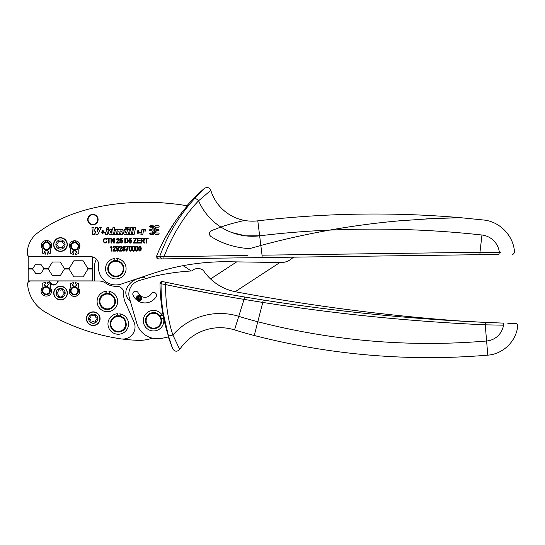 <?xml version="1.0" encoding="UTF-8"?>
<svg xmlns="http://www.w3.org/2000/svg" width="545" height="545" viewBox="0 0 545 545"><rect width="100%" height="100%" fill="white"/><g stroke="black" fill="none" stroke-linecap="round" stroke-linejoin="round"><path stroke-width="0.82" d="M158.036 314.731A7.446 7.446 0 0 0 146.455 322.892A7.446 7.446 0 0 0 159.535 325.161A7.446 7.446 0 0 0 158.036 314.731M161.075 283.781L160.032 283.529C160.141 301.739 163.016 319.499 168.657 336.824A73.623 73.623 0 0 1 160.332 338.52A21.337 21.337 0 0 1 136.788 323.389L129.403 298.101A14.095 14.095 0 0 1 138.975 280.62L152.212 276.758A20.131 20.131 0 0 1 153.322 276.465A229.513 229.513 0 0 1 191.302 270.981A2.03 2.03 0 0 0 192.589 270.415A6.043 6.043 0 0 1 196.575 268.712A231.523 231.523 0 0 1 198.632 268.644A6.308 6.308 0 0 1 203.959 271.321A50.331 50.331 0 0 0 235.842 291.834A2014.845 2014.845 0 0 0 465.982 321.421A2013.237 2013.237 0 0 1 165.707 282.228L165.517 284.572C165.646 303.851 168.105 320.671 172.888 335.018L179.727 349.427C177.091 351.995 174.727 351.763 172.642 348.725L168.303 336.912M260.203 299.539L244.501 296.984C221.004 293.019 199.62 289.231 165.707 282.228L163.486 281.765C162.063 281.663 161.259 282.324 161.075 283.747L165.517 284.572L161.075 283.747C160.973 302.529 163.418 319.833 168.398 335.666L172.629 348.691L168.398 335.666L163.044 312.271M259.781 301.95L262.772 302.421L257.792 321.741A397.905 397.905 0 0 1 238.765 316.332A62.655 62.655 0 0 0 172.888 335.018C170.449 335.768 168.957 335.986 168.398 335.666L170.803 343.261M170.926 343.643L172.166 347.342M138.198 292.883A2.82 2.82 0 0 0 134.479 291.466A2.82 2.82 0 0 0 133.055 295.186A13.087 13.087 0 0 0 156.115 296.746A2.82 2.82 0 0 0 155.209 292.869A2.82 2.82 0 0 0 151.326 293.769A7.446 7.446 0 0 1 138.198 292.883M213.551 294.048L177.009 286.949M165.517 284.572C201.2 292.004 220.861 295.479 244.037 299.389L234.541 329.889A48.457 48.457 0 0 0 179.727 349.427M279.919 262.513L235.195 291.704A50.331 50.331 0 0 1 210.554 278.938L236.694 261.879M57.702 281.711L57.491 282.153A4.026 4.026 0 0 1 57.205 282.875L57.491 282.153A1.608 1.608 0 0 1 59.037 281.009L98.89 281.009A12.079 12.079 0 0 1 105.785 283.162A17.617 17.617 0 0 0 116.501 286.302A7.044 7.044 0 0 1 123.783 293.993A15.703 15.703 0 0 0 125.057 301.794L134.009 322.088A12.079 12.079 0 0 1 121.344 338.935C93.713 334.821 67.989 325.637 44.159 311.399A35.234 35.234 0 0 1 27.584 284.272A3.018 3.018 0 0 1 30.595 281.009L48.233 281.009A1.608 1.608 0 0 1 49.779 282.153L52.654 284.912L56.496 283.843M183.066 265.681A130.5 130.5 0 0 1 189.081 269.523L191.234 270.981M94.408 281.009L94.19 268.644A21.643 21.643 0 0 1 95.75 260.639L96.37 259.086M122.148 339.017A191.261 191.261 0 0 0 137.272 340.325A40.262 40.262 0 0 0 152.307 338.159M145.781 278.631L144.732 277.773A2.418 2.418 0 0 0 142.538 277.316L138.239 278.543A18.142 18.142 0 0 0 126.733 288.414A10.069 10.069 0 0 0 127.993 298.864A18.292 18.292 0 0 0 130.337 301.317M293.605 257.158L291.023 259.161A16.105 16.105 0 0 1 280.92 262.526L229.016 261.764A231.523 231.523 0 0 0 151.973 273.76L121.344 284.034A17.338 17.338 0 0 1 98.611 265.626A8.052 8.052 0 0 0 90.606 256.661L30.268 256.661A3.018 3.018 0 0 1 27.25 253.636A25.976 25.976 0 0 1 36.604 233.696C74.992 203.776 135.678 197.154 187.473 205.792L187.473 205.792C174.311 220.834 164.011 237.634 156.579 256.198L156.435 256.967L158.486 258.95L498.9 254.433C516.66 254.202 516.66 254.202 498.9 254.433L499.37 252.362L500.446 252.342M71.674 253.841L71.068 253.568A8.182 8.182 0 0 0 73.657 254.358L73.67 253.153L72.689 252.335M72.683 252.315L73.309 251.211M73.323 251.204L73.684 251.136A1.008 1.008 0 0 0 72.669 252.137A1.008 1.008 0 0 0 73.67 253.153M74.549 240.618L69.542 245.754A5.184 5.184 0 0 0 70.203 248.322L70.571 252.751A0.906 0.906 0 0 0 71.068 253.568M75.006 240.618L79.911 245.836L78.807 249.903L78.787 252.812A0.906 0.906 0 0 1 78.269 253.623A8.182 8.182 0 0 1 75.673 254.372L76.32 254.27M73.684 251.136L73.691 250.141A4.026 4.026 0 0 0 75.701 250.155L75.694 251.156C76.988 251.831 76.981 252.505 75.68 253.166L75.673 254.372M76.041 253.105L75.68 253.166A1.008 1.008 0 0 0 76.695 252.165A1.008 1.008 0 0 0 75.694 251.156M73.684 250.482A4.026 4.026 0 0 0 75.701 250.414L73.684 250.482M60.42 237.695A6.847 6.847 0 0 0 53.621 244.589A6.847 6.847 0 0 0 60.515 251.381A6.847 6.847 0 0 0 67.314 244.487A6.847 6.847 0 0 0 60.42 237.695M107.944 270.306L108.768 264.836A8.052 8.052 0 0 0 107.781 268.842L109.245 264.066L113.251 261.069L114.688 258.493A10.266 10.266 0 0 0 105.628 269.836A10.266 10.266 0 0 0 116.971 278.897A10.266 10.266 0 0 0 116.705 258.466L118.217 261L119.88 261.736A8.052 8.052 -54.7 0 1 122.795 272.745A8.052 8.052 -54.7 0 1 111.786 275.661L108.898 272.786M108.959 272.895A8.052 8.052 0 0 0 111.786 275.661A8.052 8.052 103.9 0 1 115.015 260.687A8.052 8.052 -54.7 0 1 119.88 261.736M118.224 261.007A8.052 8.052 0 0 0 115.015 260.687M43.491 253.629L42.885 253.364A8.182 8.182 0 0 0 45.473 254.154L45.48 252.948L44.499 252.131M44.499 252.103L44.601 251.463M44.642 251.395L45.501 250.932A1.008 1.008 0 0 0 44.486 251.933A1.008 1.008 0 0 0 45.48 252.948M46.359 240.406L41.359 245.55A5.184 5.184 0 0 0 42.02 248.118L42.387 252.546A0.906 0.906 0 0 0 42.885 253.364M46.822 240.413L51.727 245.625L50.624 249.692L50.596 252.608A0.906 0.906 0 0 1 50.085 253.411A8.182 8.182 0 0 1 47.49 254.168L48.137 254.065M45.501 250.932L45.508 249.93A4.026 4.026 0 0 0 47.517 249.944L47.51 250.945C48.805 251.627 48.798 252.294 47.497 252.962L47.49 254.168M47.858 252.894L47.497 252.962A1.008 1.008 0 0 0 48.512 251.96A1.008 1.008 0 0 0 47.51 250.945M45.501 250.482A4.026 4.026 0 0 0 47.517 250.414L45.501 250.455M92.214 214.396A5.218 5.218 0 0 0 90.381 224.152L90.381 224.152A5.218 5.218 0 0 1 92.214 214.396A5.218 5.218 0 0 1 97.46 222.074A5.218 5.218 0 0 1 90.381 224.152M143.56 230.276L143.723 229.513L141.918 229.513L140.91 234.398L142.77 234.398L143.192 232.354C143.458 231.175 144.166 230.76 145.311 231.114L145.658 229.465L143.56 230.276M140.637 232.374L140.44 232.981L138.648 232.981C137.831 233.567 137.333 233.362 137.156 232.374L140.637 232.374M134.186 234.384L132.326 234.384L133.777 227.388L135.65 227.388L134.186 234.384L132.326 234.384M131.263 234.384L129.397 234.384L130.848 227.388L132.728 227.388L131.263 234.384L129.397 234.384M123.661 232.701L123.831 233.962L124.342 229.506L126.202 229.506L125.602 232.299C125.977 233.253 126.447 233.206 126.999 232.15L127.564 229.506L129.431 229.506L128.409 234.384L126.604 234.384L126.753 233.764C125.834 234.677 124.86 234.738 123.831 233.962L123.892 234.016M128.974 228.968L127.319 228.968L127.585 227.715L129.24 227.715L128.974 228.968M125.016 228.968L125.282 227.715L126.937 227.715L126.672 228.968L125.016 228.968M114.443 234.384L115.458 229.506L117.264 229.506L117.134 230.14C118.176 229.098 119.137 229.111 120.002 230.188C121.985 228.832 123.007 229.302 123.054 231.598L122.462 234.384L120.595 234.384L121.194 231.625C120.97 230.664 120.568 230.658 119.982 231.591L119.382 234.384L117.522 234.384L118.115 231.625C117.897 230.664 117.495 230.658 116.909 231.591L116.31 234.384L114.443 234.384M112.468 230.106C108.475 226.379 107.018 237.13 111.732 233.832L111.616 234.384L113.442 234.384L114.886 227.388L113.019 227.388L112.427 230.038M105.546 234.384L106.561 229.506L108.428 229.506L107.413 234.384L105.546 234.384M106.67 228.975L108.53 228.975L108.802 227.667L106.943 227.667L106.67 228.975M105.274 232.361L105.076 232.967L103.284 232.967C102.467 233.553 101.97 233.355 101.792 232.361L105.274 232.361M97.426 227.34L95.797 227.34L94.047 231.571L93.978 227.34L91.948 227.34L92.486 234.384L94.476 234.384L95.934 230.903L95.954 234.384L97.95 234.384L101.322 227.34L99.217 227.34L97.48 231.571L97.426 227.34M154.344 226.904L153.063 225.739L150.25 225.739C149.344 226.209 149.344 226.686 150.25 227.156L152.409 227.156L153.431 228.028L152.041 229.356L150.25 229.356C149.344 229.827 149.344 230.297 150.25 230.767L152.041 230.767L153.431 232.095L152.409 232.974L150.25 232.974C149.344 233.444 149.344 233.914 150.25 234.384L153.063 234.384L154.344 233.219L155.618 234.384L158.431 234.384C159.344 233.914 159.344 233.444 158.431 232.974L156.272 232.974L155.25 232.095L156.64 230.767L158.431 230.767C159.344 230.297 159.344 229.827 158.431 229.356L156.64 229.356L155.25 228.028L156.272 227.156L158.431 227.156C159.344 226.679 159.344 226.209 158.431 225.739L155.618 225.739L154.344 226.904M111.119 251.109L111.119 247.171L110.11 247.914L110.11 247.321L111.63 246.054L111.63 251.109L111.119 251.109M115.595 251.109L112.87 251.109L115.07 247.437L114.293 246.565L113.483 247.573L112.965 247.512L113.374 246.422L114.307 246.054L115.261 246.483L115.588 247.45L113.571 250.516L115.595 250.516L115.595 251.109M116.698 249.889L117.386 250.686L118.197 249.896L118.34 248.738L117.373 249.399L116.501 248.963L116.133 247.757L116.514 246.51L117.434 246.054L118.667 247.055L118.653 250.094L117.373 251.191L116.589 250.877L116.208 249.944L116.698 249.889M122.012 251.109L119.28 251.109L121.487 247.437L120.704 246.565L119.9 247.573L119.375 247.512L119.784 246.422L120.724 246.054L121.678 246.483L122.005 247.45L119.982 250.516L122.012 250.516L122.012 251.109M122.87 247.989L123.054 246.415L123.899 246.054L124.751 246.422L125.098 247.369L124.485 248.377L125.261 249.671L124.873 250.775L123.906 251.191L122.938 250.775L122.55 249.658L123.327 248.377L122.714 247.348M125.786 246.142L128.457 246.142L126.883 251.109L126.365 251.109L126.563 249.637L127.802 246.735L125.786 246.735L125.786 246.142M129.301 246.708L130.31 246.054L131.236 246.585L131.652 248.629L131.311 250.543L130.303 251.191L129.335 250.618L128.961 248.629L129.301 246.708M132.503 246.708L133.518 246.054L134.445 246.585L134.86 248.629L134.52 250.543L133.511 251.191L132.537 250.618L132.162 248.629L132.503 246.708L132.162 248.629M135.712 246.708L136.72 246.054L137.653 246.585L138.062 248.629L137.721 250.543L136.713 251.191L135.746 250.618L135.371 248.629L135.712 246.708M138.921 246.708L139.929 246.054L140.855 246.585L141.271 248.629L140.93 250.543L139.922 251.191L138.955 250.618L138.58 248.629L138.921 246.708M146.278 238.615L144.922 238.615L144.922 238.022L148.192 238.022L148.192 238.615L146.83 238.615L146.83 243.056L146.278 243.056L146.278 238.615M141.155 238.022L143.832 238.165L144.282 238.635L144.159 240.318L143.294 240.767L144.8 243.056L144.112 243.056L143.076 241.183L142.334 240.822L141.7 240.822L141.7 243.056L141.155 243.056L141.155 238.022M137.326 238.022L140.31 238.022L140.31 238.615L137.871 238.615L137.871 240.154L140.154 240.154L140.154 240.747L137.871 240.747L137.871 242.464L140.406 242.464L140.406 243.056L137.326 243.056L137.326 238.022M133.47 242.436L136.005 238.615L133.709 238.615L133.709 238.022L136.666 238.022L134.097 242.464L136.734 242.464L136.734 243.056L133.47 243.056L133.47 242.436M129.301 241.68L130.085 242.634L130.97 241.394L130.085 240.263L128.858 240.679L129.26 238.09L131.311 238.09L131.311 238.676L129.662 238.676L129.438 240.032L130.214 239.711L131.12 240.154L131.502 241.346L131.12 242.614L130.091 243.138L129.185 242.77L128.77 241.735L129.301 241.68M124.805 238.022L127.659 238.553L128.218 240.509L127.326 242.811L124.805 243.056L124.805 238.022M120.329 241.68L121.113 242.634L121.998 241.394L121.113 240.263L119.886 240.679L120.288 238.09L122.339 238.09L122.339 238.676L120.69 238.676L120.465 240.032L121.249 239.711L122.148 240.154L122.536 241.346L122.148 242.614L121.119 243.138L120.213 242.77L119.798 241.735L120.329 241.68M119.26 243.056L116.528 243.056L118.735 239.384L117.958 238.512L117.148 239.521L116.63 239.459L117.039 238.369L117.972 238.002L118.926 238.424L119.253 239.398L117.236 242.464L119.26 242.464L119.26 243.056M111.023 238.022L111.582 238.022L113.755 241.987L113.755 238.022L114.28 238.022L114.28 243.056L113.714 243.056L111.548 239.098L111.548 243.056L111.023 243.056L111.023 238.022M108.578 238.615L107.215 238.615L107.215 238.022L110.492 238.022L110.492 238.615L109.123 238.615L109.123 243.056L108.578 243.056L108.578 238.615M106.84 241.455L106.2 242.723L104.109 242.866L103.189 240.502L104.15 238.226L106.166 238.308L106.766 239.398L106.234 239.548L105.13 238.506L104.415 238.717L103.748 240.502L104.115 242.055L105.083 242.573L105.853 242.253L106.289 241.292L106.84 241.455M92.602 256.913L92.602 268.637L87.977 268.637L83.14 260.783L73.882 260.783L69.052 268.637L64.419 268.637L60.291 261.988L52.443 261.988L48.314 268.637L43.886 268.637L40.814 264.202L35.684 264.202L32.611 268.637L28.183 268.637L28.183 255.823A3.018 3.018 0 0 0 30.268 256.661M91.86 256.756L28.183 256.756M36.604 233.696L37.128 233.267M161.136 202.72L171.28 203.551M175.851 204.068L180.211 204.641M247.921 255.387L163.963 256.818L163.895 258.882L158.486 258.95L161.674 258.909L159.685 256.92L159.821 256.15C167.908 234.282 179.571 215.016 194.803 198.366L204.327 188.468C207.161 186.778 209.321 187.405 210.813 190.341A43.532 43.532 0 0 0 257.799 220.841C325.515 212.938 393.197 211.903 460.852 217.721L483.674 220.016C499.888 221.563 513.594 235.835 514.5 252.09C513.908 253.834 513.145 254.556 512.218 254.256M69.542 245.754C69.276 239.071 80.279 239.146 79.911 245.836L79.216 248.391A3.072 3.072 0 0 0 78.807 249.903M108.469 271.948L111.957 275.756M111.991 275.77L118.054 276.438M118.149 276.41L122.877 272.602M41.359 245.55C41.093 238.86 52.095 238.942 51.727 245.625L51.032 248.179A3.072 3.072 0 0 0 50.624 249.692M143.192 232.354C143.451 231.148 144.153 230.733 145.311 231.114M137.19 232.763L137.156 232.374C137.333 233.362 137.831 233.567 138.648 232.981L138.471 233.171M126.999 232.15L126.726 232.729M126.106 233.022L125.602 232.299M121.235 231.407L121.194 231.625C120.97 230.671 120.568 230.664 119.982 231.591L120.091 231.271M118.156 231.407L118.115 231.625C117.897 230.671 117.495 230.664 116.909 231.591L117.011 231.271M112.079 229.67L110.001 229.649M108.707 233.185L108.823 233.533M110.219 234.5L110.581 234.507M101.826 232.729L101.792 232.361C101.97 233.349 102.467 233.553 103.284 232.967L103.107 233.158M155.618 225.739L155.08 225.998M155.08 234.125L155.618 234.384M153.063 234.384L153.608 234.125M153.608 225.998L153.063 225.739M70.203 248.322A3.072 3.072 0 0 1 70.591 249.842M42.02 248.118A3.072 3.072 0 0 1 42.408 249.637M144.159 229.677L144.806 229.425M137.313 231.407C137.994 230.337 138.546 230.337 138.968 231.407L137.313 231.407L137.66 230.808M119.26 229.445L120.002 230.188L121.072 229.452M122.489 229.561L123.163 230.664M123.163 230.767L123.129 231.182M117.134 230.14L118.34 229.411M110.506 232.592L110.724 232.96M110.812 233.022L111.752 232.817M112.038 232.238C112.059 230.576 111.568 230.358 110.567 231.564C110.54 233.199 111.037 233.423 112.038 232.238L110.887 230.93M101.949 231.393C102.63 230.324 103.182 230.324 103.605 231.393L101.949 231.393L102.296 230.794M153.799 230.31L154.344 230.971L154.882 230.31M150.25 226.87L150.25 226.025L153.39 226.175L154.16 227.129L153.608 227.803L152.409 226.87L149.875 226.638M149.875 233.873L150.25 234.105L150.25 233.253L153.138 232.906L155.1 230.487L154.521 228.927L155.073 228.253L156.64 229.636L158.806 229.867M158.431 229.636L158.431 230.487L155.918 230.835L153.39 233.948L150.25 234.105M76.654 249.78A4.026 4.026 0 0 0 78.255 244.317A4.026 4.026 0 0 0 72.792 242.716A4.026 4.026 0 0 0 71.191 248.179A4.026 4.026 0 0 0 76.654 249.78M48.471 249.576A4.026 4.026 0 0 0 50.072 244.112A4.026 4.026 0 0 0 44.608 242.505C39.935 244.78 44.029 252.281 48.471 249.576M153.799 229.82L154.344 229.152L154.882 229.82M153.138 227.217L152.409 226.87M156.64 230.487L155.918 230.835M155.918 229.295L156.64 229.636M155.1 230.487L155.1 229.643M152.409 233.253L153.138 232.906M73.085 243.247A3.42 3.42 0 0 1 77.731 244.61A3.42 3.42 0 0 1 76.368 249.249A3.42 3.42 0 0 1 71.722 247.886A3.42 3.42 0 0 1 73.085 243.247M44.901 243.036A3.42 3.42 0 0 1 49.541 244.398A3.42 3.42 0 0 1 48.178 249.045A3.42 3.42 0 0 1 43.539 247.682A3.42 3.42 0 0 1 44.901 243.036M443.453 320.065L485.295 322.408M234.541 329.889A412.102 412.102 0 0 0 254.256 335.495A700.468 700.468 0 0 0 487.795 355.149L486.596 341A18.694 18.694 0 0 0 503.512 325.181C522.049 325.924 522.049 325.924 503.512 325.181L503.158 323.103C519.63 323.655 519.63 323.655 503.158 323.103L503.689 323.124M503.512 325.181L485.234 324.827C410.773 321.489 336.619 314.022 262.772 302.421L263.194 300.016C336.919 311.583 410.95 319.043 485.288 322.381L503.158 323.103L485.288 322.381L485.275 324.827M507.783 323.267L515.706 323.519C516.837 323.498 517.518 324.241 517.75 325.74C516.462 341.054 503.13 354.148 487.795 355.149M262.772 302.421L244.037 299.389L244.501 296.984M56.523 283.816L57.205 282.875A4.026 4.026 0 0 1 49.779 282.153M60.618 299.927A6.847 6.847 0 0 1 53.723 293.128A6.847 6.847 0 0 1 60.515 286.234A6.847 6.847 0 0 1 67.41 293.033A6.847 6.847 0 0 1 60.618 299.927M75.496 286.929L75.503 285.927A1.008 1.008 0 0 0 76.518 284.933A1.008 1.008 0 0 0 75.517 283.918L75.523 282.712A8.182 8.182 0 0 1 78.112 283.502A0.906 0.906 0 0 1 78.616 284.32L78.596 287.229A3.072 3.072 0 0 0 78.984 288.748A5.184 5.184 0 0 1 74.44 296.46M74.399 296.46A5.184 5.184 0 0 1 69.964 288.68L69.27 291.234C68.908 297.917 79.911 297.999 79.638 291.309M125.275 320.051A8.052 8.052 0 0 0 121.119 316.447L119.777 313.818A10.266 10.266 0 0 1 118.708 334.228A10.266 10.266 0 0 1 107.978 324.439A10.266 10.266 0 0 1 117.768 313.709L116.16 316.189A8.052 8.052 0 0 1 120.445 316.223M41.086 291.03A5.184 5.184 0 0 1 41.781 288.475L41.086 291.03C40.718 297.713 51.727 297.795 51.455 291.105A5.184 5.184 0 0 0 50.801 288.537A3.072 3.072 0 0 1 50.406 287.017L50.433 284.109A0.906 0.906 0 0 0 49.929 283.291A8.182 8.182 0 0 0 47.34 282.501L47.333 283.713C48.628 284.388 48.621 285.062 47.32 285.723L47.313 286.725M93.195 311.863A6.847 6.847 0 0 1 100.089 318.655A6.847 6.847 0 0 1 93.297 325.549A6.847 6.847 0 0 1 86.396 318.757A6.847 6.847 0 0 1 93.195 311.863M73.48 286.915L73.486 285.914C72.192 285.233 72.199 284.565 73.507 283.904L73.514 282.692A8.182 8.182 0 0 0 70.911 283.448A0.906 0.906 0 0 0 70.4 284.258L70.38 287.167A3.072 3.072 0 0 1 69.964 288.68M45.296 286.711L45.303 285.709C44.009 285.028 44.016 284.354 45.317 283.693L45.33 282.487A8.182 8.182 0 0 0 42.728 283.243A0.906 0.906 0 0 0 42.217 284.047L42.197 286.963A3.072 3.072 0 0 1 41.781 288.475M59.276 296.514A2.017 2.017 0 0 1 61.912 296.494A0.606 0.606 0 0 0 62.893 295.915A2.017 2.017 0 0 1 64.194 293.626A0.606 0.606 0 0 0 64.187 292.481A2.017 2.017 0 0 1 62.852 290.213A0.606 0.606 0 0 0 61.858 289.647A2.017 2.017 0 0 1 59.228 289.668A0.606 0.606 0 0 0 58.24 290.247A2.017 2.017 0 0 1 56.946 292.536A0.606 0.606 0 0 0 56.953 293.68A2.017 2.017 0 0 1 58.288 295.949A0.606 0.606 0 0 0 59.276 296.514M91.955 322.136A2.017 2.017 0 0 1 94.585 322.115A0.606 0.606 0 0 0 95.573 321.536A2.017 2.017 0 0 1 96.867 319.247A0.606 0.606 0 0 0 96.86 318.11A2.017 2.017 0 0 1 95.525 315.841A0.606 0.606 0 0 0 94.537 315.276A2.017 2.017 0 0 1 91.901 315.296A0.606 0.606 0 0 0 90.92 315.868A2.017 2.017 0 0 1 89.618 318.164A0.606 0.606 0 0 0 89.625 319.302A2.017 2.017 0 0 1 90.961 321.57A0.606 0.606 0 0 0 91.955 322.136M76.389 294.354A4.026 4.026 0 0 0 77.996 288.891A4.026 4.026 0 0 0 72.526 287.29A4.026 4.026 0 0 0 70.925 292.754A4.026 4.026 0 0 0 76.389 294.354M110.247 293.946L108.905 291.316A10.266 10.266 0 0 1 107.835 311.726A10.266 10.266 0 0 1 97.105 301.937A10.266 10.266 0 0 1 106.895 291.214L105.287 293.687M48.205 294.15A4.026 4.026 0 0 0 49.806 288.687A4.026 4.026 0 0 0 44.343 287.079A4.026 4.026 0 0 0 42.742 292.542A4.026 4.026 0 0 0 48.205 294.15M72.819 287.815A3.42 3.42 0 0 1 77.465 289.177A3.42 3.42 0 0 1 76.102 293.823A3.42 3.42 0 0 1 71.456 292.461A3.42 3.42 0 0 1 72.819 287.815M114.321 316.931A8.052 8.052 0 0 0 117.264 331.959A8.052 8.052 0 0 0 122.148 331.006C131.468 326.394 123.163 311.447 114.321 316.931A8.052 8.052 0 0 0 111.2 327.879A8.052 8.052 0 0 0 125.977 326.176M103.448 294.429C96.683 297.706 98.89 308.981 106.391 309.465A8.052 8.052 0 0 0 114.402 297.556A8.052 8.052 0 0 0 99.463 303.013M44.636 287.61A3.42 3.42 0 0 1 49.282 288.973A3.42 3.42 0 0 1 47.912 293.619A3.42 3.42 0 0 1 43.273 292.256A3.42 3.42 0 0 1 44.636 287.61M114.614 317.456A7.446 7.446 -124.3 0 1 124.744 320.351A7.446 7.446 -124.3 0 1 121.855 330.481A7.446 7.446 77.2 0 1 110.928 325.399A7.446 7.446 77.2 0 1 114.614 317.456M106.391 309.465L111.275 308.504M103.741 294.961A7.446 7.446 -124.3 0 1 113.871 297.849A7.446 7.446 -124.3 0 1 110.982 307.979A7.446 7.446 77.2 0 1 100.055 302.897A7.446 7.446 77.2 0 1 103.741 294.961M92.602 281.009L92.602 269.019L87.977 269.019L83.14 276.874L73.882 276.874L69.052 269.019L64.419 269.019L60.291 275.661L52.443 275.661L48.314 269.019L43.886 269.019L40.814 273.447L35.684 273.447L32.611 269.019L28.183 269.019L28.183 280.9M92.602 280.9L28.32 280.9M59.18 247.968A2.017 2.017 0 0 1 61.81 247.948A0.606 0.606 0 0 0 62.791 247.369A2.017 2.017 0 0 1 64.092 245.08A0.606 0.606 0 0 0 64.085 243.942A2.017 2.017 0 0 1 62.75 241.673A0.606 0.606 0 0 0 61.762 241.108A2.017 2.017 0 0 1 59.126 241.128A0.606 0.606 0 0 0 58.145 241.701A2.017 2.017 0 0 1 56.843 243.997A0.606 0.606 0 0 0 56.85 245.134A2.017 2.017 0 0 1 58.186 247.403A0.606 0.606 0 0 0 59.18 247.968M141.237 298.347C139.976 295.308 138.471 295.179 136.72 297.965C137.98 301.003 139.479 301.133 141.237 298.347A2.262 2.262 0 0 1 141.032 299.11M140.787 297.298L139.84 299.961L137.17 299.014L138.117 296.344L140.787 297.298L138.975 298.156L139.84 299.961M117.482 248.854L118.285 247.723L117.488 246.565L116.65 247.777L117.482 248.854M123.899 246.565L123.231 247.335L123.906 248.139L124.573 247.369L123.899 246.565M123.892 248.649L123.068 249.658L123.906 250.686L124.744 249.678L123.892 248.649M130.282 246.565L129.71 246.987L129.478 248.629L129.71 250.271L130.316 250.686L130.895 250.264L131.134 248.629L130.895 246.98L130.282 246.565M133.491 246.565L132.912 246.987L132.687 248.629L132.919 250.271L133.525 250.686L134.104 250.264L134.336 248.629L134.104 246.98L133.491 246.565M136.7 246.565L136.121 246.987L135.889 248.629L136.127 250.271L136.727 250.686L137.306 250.264L137.544 248.629L137.306 246.98L136.7 246.565M139.902 246.565L139.329 246.987L139.098 248.629L139.329 250.271L139.936 250.686L140.515 250.264L140.753 248.629L140.515 246.98L139.902 246.565M143.008 238.581L141.7 238.581L141.7 240.243L143.778 239.861L143.669 238.799L143.008 238.581M126.222 238.615L125.357 238.615L125.357 242.464L127.04 242.287L127.462 241.728L127.448 239.303L126.222 238.615M210.813 190.341L198.584 200.778A58.622 58.622 0 0 0 259.652 235.815L245.597 235.856L231.945 232.558M112.093 275.136A7.446 7.446 0 0 0 122.271 272.439A7.446 7.446 0 0 0 115.077 261.287A7.446 7.446 0 0 0 112.093 275.136M480.227 252.281L262.043 255.183L257.799 220.841M497.401 252.383L495.664 252.403M481.957 235.011L479.975 252.274L499.37 252.362C519.133 252.001 519.133 252.001 499.37 252.362A19.811 19.811 0 0 0 481.957 235.011C484.171 215.684 484.171 215.684 481.957 235.011C431.565 229.465 380.805 227.83 329.664 230.106C306.263 231.087 282.923 232.988 259.652 235.815M163.895 258.882L163.963 256.818C172.329 234.895 183.869 216.215 198.591 200.785C196.799 199.082 195.532 198.278 194.803 198.366C179.571 215.016 167.908 234.282 159.821 256.15L163.963 256.818L156.613 256.123M106.234 239.548L105.13 238.506M106.166 238.308L106.766 239.398M105.096 243.138L103.945 242.723M105.853 242.253L106.289 241.292M110.492 238.022L110.492 238.615M118.033 241.496L117.236 242.464M118.783 238.267L119.253 239.398M118.735 239.425L117.958 238.512M116.528 243.056L116.746 242.246M121.113 240.263L120.677 240.393M120.213 242.77L119.798 241.735M128.218 240.509L127.973 241.966M127.04 238.117L127.659 238.553M130.418 243.104L129.185 242.77M131.12 240.154L131.502 241.346M129.438 240.032L130.214 239.711M130.085 240.263L129.335 240.754M130.711 242.3L130.964 241.21M129.581 242.402L130.085 242.634M140.154 240.154L140.154 240.747M143.56 242.014L142.334 240.822M143.294 240.767L144.078 241.687M144.282 238.635L144.459 239.391M142.988 238.022L143.832 238.165M138.955 250.618L138.58 248.629M138.042 247.975L138.062 248.629M134.445 246.585L134.683 247.117M134.847 248.179L134.86 248.629M130.303 251.191L129.335 250.618M130.31 246.054L131.236 246.585L131.652 248.629M128.981 249.276L128.961 248.629M126.563 249.637L127.087 248.029M125.064 250.509L124.757 250.884M125.098 247.369L124.941 247.989M122.754 248.827L123.327 248.377M120.2 250.175L119.982 250.516M122.005 247.45L121.746 248.37M120.724 246.054L121.678 246.483M120.336 249.249L121.263 248.152L121.256 246.803M119.28 251.109L119.498 250.298M118.122 250.932L117.373 251.191M117.434 246.054L118.156 246.306M116.133 247.757L116.514 246.51M117.843 250.516L118.197 249.896M113.714 246.824L113.483 247.573M113.919 249.249L114.852 248.152M112.87 251.109L113.081 250.298M110.846 246.728L111.303 246.054M110.649 247.594L110.11 247.914M196.377 196.711L196.834 196.227M136.72 297.965A2.262 2.262 0 0 0 138.192 300.281M138.484 300.37A2.262 2.262 0 0 0 139.254 300.404M139.561 300.343A2.262 2.262 0 0 0 140.971 299.232M156.803 258.098L157.539 258.732M479.975 252.274L479.954 254.685M165.271 237.654L174.897 221.944M213.885 291.636L209.26 290.785M160.032 283.529C160.203 282.112 161.013 281.452 162.464 281.547A2013.237 2013.237 0 0 0 163.486 281.765L162.464 281.547L163.486 281.765C162.063 281.663 161.259 282.324 161.075 283.747M161.245 318.246L158.397 314.247C152.641 309.41 143.253 316.025 145.876 323.069A8.052 8.052 0 0 0 148.744 327.136A8.052 8.052 0 0 1 145.876 323.069L145.89 323.103M146.394 317.033L145.563 321.564M159.508 315.255L162.451 315.535A10.266 10.266 0 0 0 148.41 311.815A10.266 10.266 0 0 0 144.691 325.849A10.266 10.266 0 0 0 163.282 317.367L161.572 319.772M145.869 323.049A8.052 8.052 0 0 1 148.908 314.124M148.955 314.097A8.052 8.052 0 0 1 160.019 325.522A8.052 8.052 0 0 1 148.744 327.136L145.876 323.069M141.4 299.28A2.671 2.671 0 0 0 139.207 295.499A2.671 2.671 0 0 0 138.294 300.731A2.671 2.671 0 0 0 141.4 299.28M485.234 324.827L486.596 341A686.271 686.271 0 0 1 257.792 321.741L254.256 335.495M60.618 299.689A6.608 6.608 0 0 1 57.988 286.997A6.608 6.608 0 0 1 67.117 292.215A6.608 6.608 0 0 1 60.618 299.689M93.195 312.101A6.608 6.608 0 0 1 94.912 325.099A6.608 6.608 0 0 1 86.771 320.044A6.608 6.608 0 0 1 93.195 312.101M60.604 297.679A4.598 4.598 0 0 1 58.771 288.85A4.598 4.598 0 0 1 65.127 292.474A4.598 4.598 0 0 1 60.604 297.679M93.209 314.111A4.598 4.598 0 0 1 94.408 323.151A4.598 4.598 0 0 1 88.644 318.736A4.598 4.598 0 0 1 93.209 314.111M60.515 251.143A6.608 6.608 0 0 1 57.886 238.458A6.608 6.608 0 0 1 67.021 243.669A6.608 6.608 0 0 1 60.515 251.143M60.502 249.133A4.598 4.598 0 0 1 58.676 240.304A4.598 4.598 0 0 1 65.025 243.935A4.598 4.598 0 0 1 60.502 249.133M329.664 230.106C352.635 226.032 375.553 222.959 398.422 220.909L432.41 218.572L460.859 217.721L433.888 218.497L400.343 220.739C376.731 222.803 353.174 225.93 329.664 230.106C306.072 234.33 283.134 239.453 260.844 245.495L249.542 248.636C235.018 247.709 222.115 243.649 210.826 236.455C208.653 234.343 208.824 232.415 211.324 230.671L220.909 227.047C231.182 223.389 241.953 221.025 244.698 220.473M457.214 217.775L446.873 218.014M441.859 218.177L432.124 218.586M430.298 218.674L425.788 218.913M95.191 215.35A4.816 4.816 0 0 1 97.105 221.883A4.816 4.816 0 0 1 88.147 218.681A4.816 4.816 0 0 1 95.191 215.35M137.17 299.014L138.975 298.156L138.117 296.344M479.471 252.281L475.846 252.335M366.097 253.827L332.436 254.27M300.935 254.685L289.872 254.822M262.043 255.183L262.118 257.574M485.288 322.381L498.879 322.947M501.393 323.042L502.892 323.096M204.327 188.468A174.747 174.747 0 0 0 186.976 205.71M162.464 281.547L163.486 281.765"/></g></svg>
